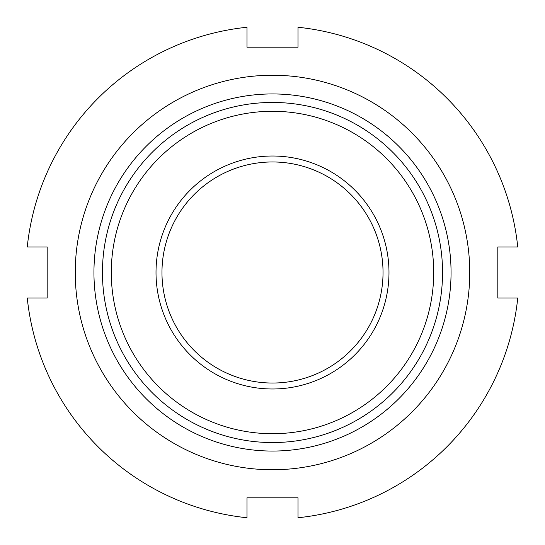 <?xml version="1.0" encoding="UTF-8"?>
<svg xmlns="http://www.w3.org/2000/svg" width="545" height="545" viewBox="0 0 545 545"><rect width="100%" height="100%" fill="white"/><g stroke="black" fill="none" stroke-linecap="round" stroke-linejoin="round"><path stroke-width="0.82" d="M469.756 272.5A197.256 197.256 0 0 1 272.5 469.756A197.256 197.256 0 0 1 75.244 272.5A197.256 197.256 0 0 1 272.5 75.244A197.256 197.256 0 0 1 469.756 272.5M47.183 272.5L47.183 298.006L27.25 298.006A246.572 246.572 0 0 0 246.994 517.75L246.994 497.817L298.006 497.817L298.006 517.75A246.572 246.572 0 0 0 517.75 298.006L497.817 298.006L497.817 246.994L517.75 246.994A246.572 246.572 0 0 0 298.006 27.25L298.006 47.183L246.994 47.183L246.994 27.25A246.572 246.572 0 0 0 27.25 246.994L47.183 246.994L47.183 272.5M93.944 272.5A178.556 178.556 0 0 1 272.5 93.944A178.556 178.556 0 0 1 451.056 272.5A178.556 178.556 0 0 1 272.5 451.056A178.556 178.556 0 0 1 93.944 272.5M246.994 497.817L298.006 497.817M442.554 272.5A170.054 170.054 0 0 1 272.5 442.554A170.054 170.054 0 0 1 102.446 272.5A170.054 170.054 0 0 1 272.5 102.446A170.054 170.054 0 0 1 442.554 272.5M433.711 272.5A161.211 161.211 0 0 1 272.5 433.711A161.211 161.211 0 0 1 111.289 272.5A161.211 161.211 0 0 1 272.5 111.289A161.211 161.211 0 0 1 433.711 272.5M161.967 272.5A110.533 110.533 0 0 1 272.5 161.967A110.533 110.533 0 0 1 383.033 272.5A110.533 110.533 0 0 1 272.5 383.033A110.533 110.533 0 0 1 161.967 272.5M156.013 272.5A116.487 116.487 0 0 1 272.5 156.013A116.487 116.487 0 0 1 388.987 272.5A116.487 116.487 0 0 1 272.5 388.987A116.487 116.487 0 0 1 156.013 272.5M298.006 47.183L246.994 47.183"/></g></svg>

